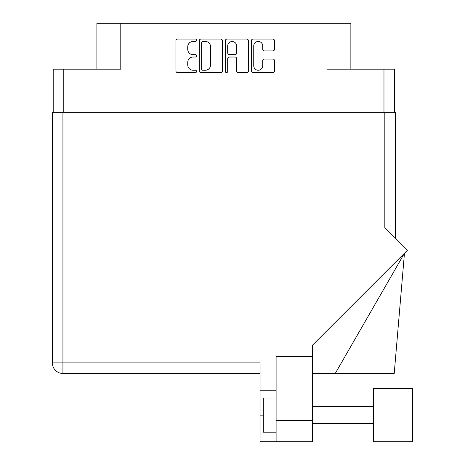 <?xml version="1.0" encoding="UTF-8"?>
<svg xmlns="http://www.w3.org/2000/svg" width="465" height="465" viewBox="0 0 465 465"><rect width="100%" height="100%" fill="white"/><g stroke="black" fill="none" stroke-linecap="round" stroke-linejoin="round"><path stroke-width="0.7" d="M253.745 65.774A4.481 4.481 0 0 0 258.226 70.256A4.481 4.481 0 0 0 262.708 65.774L262.708 60.706A1.674 1.674 0 0 1 264.382 59.032L272.845 59.032A1.674 1.674 0 0 1 274.519 60.706L274.519 70.93A1.674 1.674 0 0 1 272.845 72.604L253.07 72.604A1.674 1.674 0 0 1 251.396 70.93L251.396 40.769A1.674 1.674 0 0 1 253.07 39.095L272.845 39.095A1.674 1.674 0 0 1 274.519 40.769L274.519 49.232A1.674 1.674 0 0 1 272.845 50.906L264.382 50.906A1.674 1.674 0 0 1 262.708 49.232L262.708 45.925A4.481 4.481 0 0 0 258.226 41.443A4.481 4.481 0 0 0 253.745 45.925L253.745 65.774M226.519 72.604A1.174 1.174 0 0 0 227.693 71.43L227.693 58.695A1.674 1.674 0 0 1 229.367 57.021L234.982 57.021A1.674 1.674 0 0 1 236.656 58.695L236.656 70.93A1.674 1.674 0 0 0 238.33 72.604L246.793 72.604A1.674 1.674 0 0 0 248.467 70.93L248.467 40.769A1.674 1.674 0 0 0 246.793 39.095L227.025 39.095A1.674 1.674 0 0 0 225.345 40.769L225.345 71.43A1.174 1.174 0 0 0 226.519 72.604M394.558 112.344L394.558 69.163L394.558 112.175L53.202 112.175L53.202 69.163L53.202 112.344M222.415 70.93L222.415 40.769A1.674 1.674 0 0 0 220.741 39.095L200.973 39.095A1.674 1.674 0 0 0 199.293 40.769L199.293 70.93A1.674 1.674 0 0 0 200.973 72.604L220.741 72.604A1.674 1.674 0 0 0 222.415 70.93M193.097 41.443L195.399 41.443A1.174 1.174 0 0 0 196.573 40.269A1.174 1.174 0 0 0 195.399 39.095L177.601 39.095A1.674 1.674 0 0 0 175.927 40.769L175.927 70.93A1.674 1.674 0 0 0 177.601 72.604L195.399 72.604A1.174 1.174 0 0 0 196.573 71.43A1.174 1.174 0 0 0 195.399 70.256L193.097 70.256A5.359 5.359 0 0 1 187.738 64.897L187.738 62.386A5.359 5.359 0 0 1 193.097 57.021L195.399 57.021A1.174 1.174 0 0 0 196.573 55.847A1.174 1.174 0 0 0 195.399 54.678L193.097 54.678A5.359 5.359 0 0 1 187.738 49.313L187.738 46.802A5.359 5.359 0 0 1 193.097 41.443M383.974 112.175L383.974 69.163L326.971 69.163L326.971 23.25L120.79 23.25L120.79 69.163L63.786 69.163L63.786 112.175M96.894 69.163L96.894 23.25L120.79 23.25M326.971 23.25L350.866 23.25L350.866 69.163M202.816 41.443A1.174 1.174 0 0 0 201.641 42.617L201.641 69.082A1.174 1.174 0 0 0 202.816 70.256L205.245 70.256A5.359 5.359 0 0 0 210.604 64.897L210.604 46.802A5.359 5.359 0 0 0 205.245 41.443L202.816 41.443M236.656 46.006A4.481 4.481 0 0 0 232.175 41.525A4.481 4.481 0 0 0 227.693 46.006L227.693 52.998A1.674 1.674 0 0 0 229.367 54.678L234.982 54.678A1.674 1.674 0 0 0 236.656 52.998L236.656 46.006M383.974 69.163L394.558 69.163M53.202 69.163L63.786 69.163M412.647 441.75L412.647 388.496L373.395 388.496L373.395 441.75L412.647 441.75L373.395 441.75M276.105 432.194L263.306 432.194L263.306 398.057L276.105 398.057M276.105 441.75L276.105 420.418L312.463 420.418L312.463 441.75L260.063 441.75L260.063 362.898L62.932 362.898L62.932 112.344L395.413 112.344L395.413 238.132L395.413 137.942M384.828 112.344L384.828 227.548L407.48 250.199L312.463 345.216L312.463 356.411L276.105 356.411L276.105 420.418M312.463 356.411L312.463 420.418M260.063 373.476L62.932 373.476A10.585 10.585 0 0 1 52.353 362.898L52.353 112.344L62.932 112.344M276.105 390.803L260.063 390.803M335.242 373.476L404.463 253.216L394.221 373.476L312.463 373.476M62.932 373.476L62.932 362.898L52.353 362.898A10.585 10.585 0 0 0 62.932 373.476M263.306 415.123L260.063 415.123M373.395 423.656L312.463 423.656M373.395 406.59L312.463 406.59"/></g></svg>
